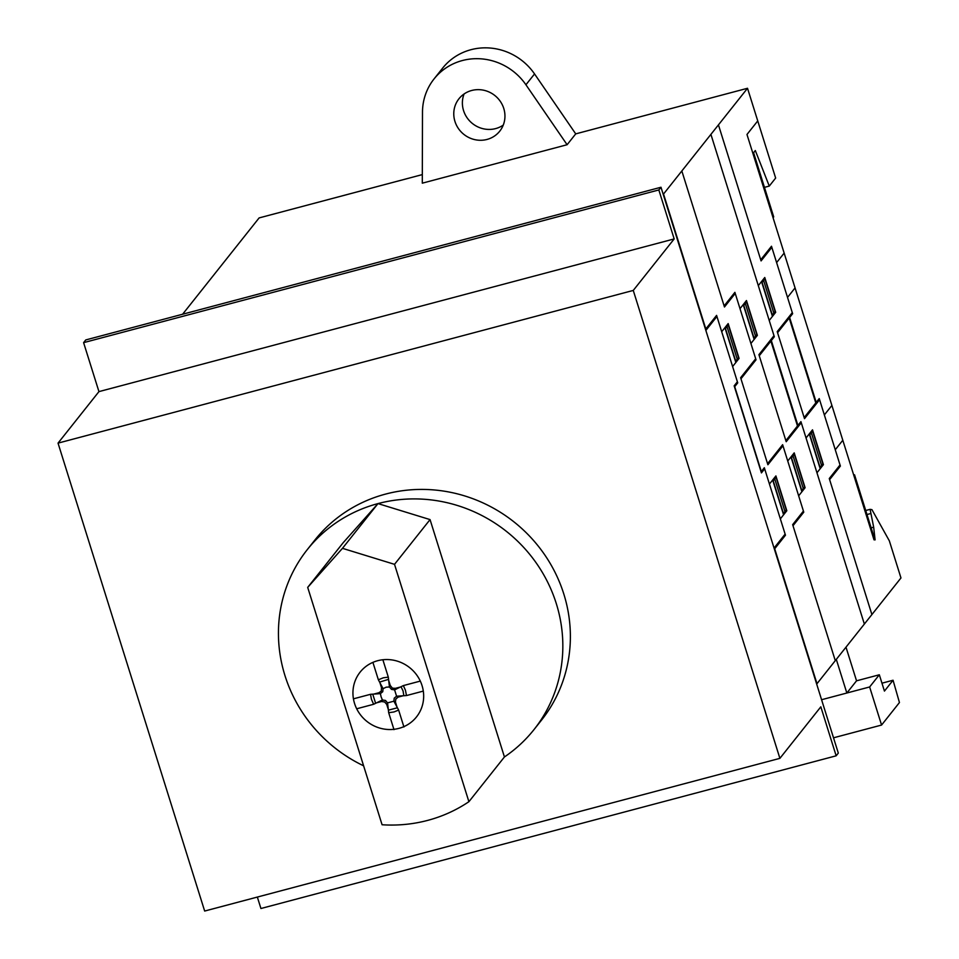 <?xml version="1.0" encoding="UTF-8"?>
<svg xmlns="http://www.w3.org/2000/svg" width="959" height="959" viewBox="0 0 959 959"><rect width="100%" height="100%" fill="white"/><g stroke="black" fill="none" stroke-linecap="round" stroke-linejoin="round"><path stroke-width="1.44" d="M427.726 820.377A144.737 138.108 38.5 0 1 382.078 824.752L307.695 587.388L342.471 548.332L394.521 564.336L468.903 801.7A144.737 138.108 38.5 0 1 427.726 820.377M363.605 765.809A144.737 138.108 38.5 0 1 307.3 549.603A144.737 138.108 38.5 0 1 378.002 503.595L342.471 548.332M307.695 587.388L343.226 542.65L378.002 503.595A144.737 138.108 38.5 0 1 536.92 563.952A144.737 138.108 38.5 0 1 533.971 729.631L541.511 720.137A144.737 138.108 -141.5 0 0 544.46 554.458A144.737 138.108 -141.5 0 0 385.542 494.101A144.737 138.108 -141.5 0 0 314.828 540.109L307.3 549.603M378.002 503.595L430.052 519.598L394.521 564.336M430.052 519.598L504.434 756.963L468.903 801.7M533.971 729.631A144.737 138.108 38.5 0 1 504.434 756.963M893.057 680.243L899.446 702.539L881.573 725.052L869.633 686.968L879.331 674.776L884.438 691.091L893.057 680.243L881.968 683.18M881.573 725.052L833.515 737.807M879.331 674.776L856.543 680.818L846.845 693.021L821.587 699.722L869.633 686.968M846.845 693.021L836.308 659.384M845.994 647.181L856.543 680.818M633.264 290.433L674.177 238.923L658.833 189.954L660.991 187.245L85.747 339.942L83.601 342.651L98.945 391.62L58.031 443.13L204.663 911.05L779.895 758.353L633.264 290.433L58.031 443.13M660.991 187.245L838.31 753.103L836.164 755.812L260.932 908.509L257.348 897.073M658.833 189.954L83.601 342.651M674.177 238.923L98.945 391.62M836.164 755.812L820.82 706.831L779.895 758.353M503.259 125.09A26.049 24.85 38.5 0 1 495.647 128.59A26.049 24.85 38.5 0 1 463.557 110.597A26.049 24.85 38.5 0 1 464.084 93.97M487.04 139.439A26.049 24.85 -141.5 0 0 499.759 131.155A26.049 24.85 -141.5 0 0 500.286 101.342A26.049 24.85 -141.5 0 0 471.696 90.482A26.049 24.85 -141.5 0 0 458.965 98.753A26.049 24.85 -141.5 0 0 454.95 121.433A26.049 24.85 -141.5 0 0 487.04 139.439M816.684 684.079L900.969 577.953L889.341 540.84L871.959 509.673L870.113 509.337L873.673 527.174L875.087 539.893L874.009 539.821L752.947 153.524L755.32 150.539L769.274 186.082L763.628 187.58M422.487 112.287A57.888 55.238 38.5 0 1 434.031 78.962A57.888 55.238 38.5 0 1 525.928 84.776L567.105 144.725L422.296 183.169L422.487 112.287M663.232 194.401L747.517 88.276L575.724 133.876L534.547 73.939A57.888 55.238 -141.5 0 0 442.65 68.113L434.031 78.962M575.724 133.876L567.105 144.725M873.673 527.174L870.316 528.061M769.274 186.082L775.651 178.05L747.517 88.276M870.544 513.592L866.157 514.755M870.113 509.337L864.886 510.727M422.32 174.598L259.11 217.921L182.618 314.228M353.439 698.835L370.522 694.304L371.433 699.291L373.638 704.278L356.676 708.785M372.907 694.652L375.46 702.803M403.859 695.587L398.141 697.109L396.582 696.21L406.472 695.563L405.453 690.264L403.355 685.589L420.294 681.094M388.515 710.139L386.717 704.397L387.556 702.875L393.885 701.197L398.632 710.068L403.931 726.982M388.815 710.056L396.966 707.898M388.455 679.715L390.253 685.457L389.438 686.98L386.225 687.171L383.097 688.658L382.749 691.715L380.411 693.633L381.071 696.737L382.401 699.974L385.494 700.466L387.556 702.875L388.683 712.717L393.993 711.95L398.632 710.068M397.266 707.814L395.456 702.072L393.885 701.197L394.233 698.152L396.582 696.21L394.593 689.869L403.355 685.589M403.763 695.287L403.056 690.9L401.21 687.135M388.059 679.499L380.016 681.957M401.114 686.836L395.396 688.346L394.593 689.869L391.488 689.389L389.438 686.98L388.311 677.138L383.288 677.809L378.361 679.787L373.063 662.873M379.716 682.041L381.514 687.783L383.097 688.658L378.361 679.787M395.396 688.346L392.399 688.154L390.253 685.457M381.514 687.783L381.262 691.115L378.817 692.758L380.411 693.633L370.522 694.304M398.141 697.109L395.815 699.039L395.456 702.072M386.717 704.397L384.667 702L381.562 701.509L382.401 699.974L373.638 704.278M388.311 677.138L383.013 660.224M406.472 695.563L423.291 691.103M373.099 694.268L378.817 692.758M375.844 703.031L381.562 701.509M388.683 712.717L393.981 729.631M422.044 685.589A35.998 34.344 -141.5 0 0 362.25 669.718A35.998 34.344 -141.5 0 0 380.603 728.313A35.998 34.344 -141.5 0 0 422.044 685.589M705.812 328.949L716.589 315.391L737.723 382.857L734.714 386.657L761.314 471.528L764.323 467.728L785.469 535.206L774.704 548.776M764.671 468.831L761.434 472.895L734.162 385.842L737.387 381.778M782.976 445.779L767.895 464.755L740.624 377.714L755.692 358.726M663.532 194.018L706.16 330.04L716.924 316.482M738.514 357.587L728.289 324.945M737.219 359.205L726.994 326.563M738.73 357.311L735.721 361.111L725.484 328.469L728.504 324.669M735.841 362.478L724.932 327.654M736.368 360.296L736.704 361.387M725.795 326.563L726.131 327.654M726.011 326.3L726.347 327.379M793.009 525.724L803.774 512.166L782.628 444.688L767.56 463.665M724.117 305.909L734.894 292.339L756.028 359.805L740.959 378.793M721.707 331.718L728.169 323.591L739.077 358.402L732.616 366.542M738.526 357.575L738.886 358.642M816.984 683.695L774.357 547.673L785.133 534.115M775.711 476.167L786.26 509.936M773.877 480.003L773.529 478.913M784.45 513.724L784.114 512.645M784.666 513.461L784.318 512.382M774.74 478.925L784.965 511.567M776.251 477.019L773.23 480.819L783.467 513.461L786.476 509.673M772.666 479.991L783.587 514.815M780.35 518.879L786.812 510.751L775.903 475.928L769.442 484.055M801.28 422.727L786.2 441.715L758.917 354.662L773.997 335.686M681.837 170.978L724.465 307L735.229 293.442M757.19 335.59L746.593 301.893M755.524 336.165L745.299 303.523M757.035 334.271L754.026 338.059L743.788 305.418L746.809 301.617M754.146 339.426L743.237 304.614M754.673 337.244L755.009 338.347M744.1 303.523L744.436 304.602M744.316 303.248L744.652 304.339M771.324 340.565L797.924 425.436M770.892 341.104L797.492 425.976M819.585 399.687L804.505 418.663L777.222 331.622L792.302 312.634M864.359 624.045L800.933 421.636L785.853 440.625M799.638 423.267L799.986 424.358M786.296 390.253L782.088 376.839M782.376 377.75L785.96 389.15M710.907 134.368L774.333 336.765L759.264 355.741M772.451 316.386L761.542 281.562M774.177 314.216L763.604 280.472M775.34 311.219L772.331 315.02L762.093 282.366L765.114 278.578M772.966 314.204L773.314 315.295M773.05 338.383L772.702 337.304M762.405 280.484L762.741 281.562M762.621 280.208L762.956 281.287M740.012 308.678L746.462 300.539L757.382 335.362L750.921 343.49M763.184 186.166L763.82 185.351M758.066 169.839L758.713 169.024M757.742 120.918L746.977 134.476L874.009 539.821M789.197 318.052L815.797 402.924M789.629 317.513L816.217 402.384M817.943 400.215L818.291 401.318M829.619 479.632L840.384 466.074L819.238 398.596L804.157 417.573M800.681 354.698L804.265 366.11M804.601 367.213L800.393 353.787M718.447 124.886L761.074 260.908L771.839 247.35M777.569 332.701L792.637 313.713L771.492 246.247L760.727 259.805M791.343 315.343L791.007 314.264M758.305 285.626L764.767 277.499L775.687 312.31L769.226 320.45M775.124 311.495L764.898 278.841M775.591 312.418L775.232 311.351M773.062 217.717L773.709 216.902L753.594 152.709M784.15 253.092L776.61 262.586M795.059 287.916L787.531 297.398M835.289 660.655L792.661 524.633L803.438 511.063M794.34 454.242L804.565 486.896M792.182 456.952L791.834 455.861M802.755 490.684L802.407 489.605M802.971 490.409L802.623 489.33M793.045 455.873L803.27 488.515M794.555 453.979L791.535 457.767L801.76 490.421L804.781 486.621M790.971 456.952L801.892 491.763M821.575 465.475L811.002 431.73M810.487 433.912L810.139 432.821M821.048 467.632L820.712 466.553M821.264 467.369L820.928 466.29M809.276 433.9L820.197 468.723M812.848 430.927L809.84 434.727L820.065 467.369L823.086 463.581M794.016 453.116L794.34 454.23M798.655 495.839L805.116 487.699L794.208 452.876L787.747 461.015M871.899 614.563L829.271 478.529L840.036 464.971M812.752 431.059L812.417 429.944M816.96 472.787L823.421 464.659L812.513 429.836L806.051 437.963M812.633 431.202L822.87 463.844M874.92 539.881L854.541 474.813L853.894 475.628M863.771 507.179L864.419 506.364M868.89 523.494L869.537 522.679M831.897 405.429L824.356 414.923M842.805 440.253L835.265 449.735M534.547 73.939L525.928 84.776"/></g></svg>
